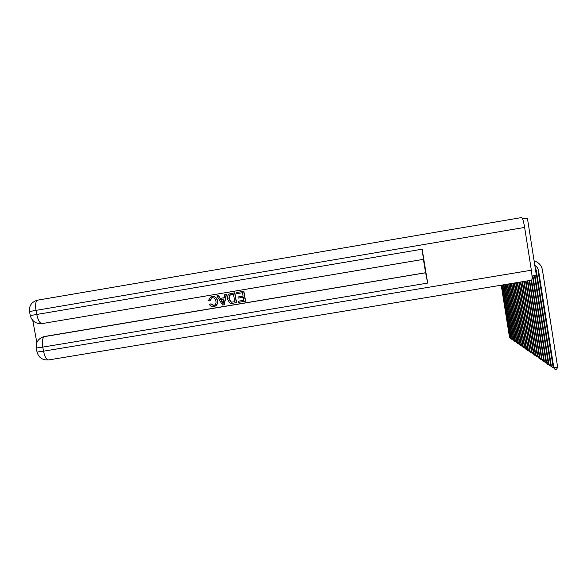 <?xml version="1.0" encoding="UTF-8"?>
<svg xmlns="http://www.w3.org/2000/svg" width="587" height="587" viewBox="0 0 587 587"><rect width="100%" height="100%" fill="white"/><g stroke="black" fill="none" stroke-linecap="round" stroke-linejoin="round"><path stroke-width="0.88" d="M522.628 218.936L527.397 218.122L536.371 275.31L532.013 276.029M534.794 265.273L537.325 267.547L538.506 270.218L553.82 367.814L557.65 367.213L542.439 270.064C541.493 265.368 538.712 262.301 534.097 260.848M538.595 270.702L538.022 270.651L553.196 367.389L555.082 369.45L553.196 367.389M557.65 367.213L556.615 369.216L555.082 369.45M212.12 297.682L210.139 300.529L208.458 300.5L210.902 296.817L212.105 296.501C215.136 296.266 216.933 297.719 217.506 300.86C217.96 303.332 217.124 305.13 214.989 306.267L214.299 306.495M211.716 296.582L212.105 296.501M211.856 296.552C214.886 296.325 216.691 297.778 217.263 300.918C217.726 303.391 216.882 305.196 214.739 306.333L213.653 306.649C211.724 306.913 210.307 306.172 209.405 304.411L210.968 303.824L214.006 305.387M224.762 294.513L226.45 294.212L224.3 304.704L222.517 305.035L216.933 295.826L218.393 295.584L220.03 298.431L224.183 297.734L224.762 294.513L226.222 294.263L224.073 304.77M216.933 295.826L218.628 295.532L220.264 298.372L224.19 297.712M236.744 292.48L243.884 291.277L245.593 301.146L238.498 302.356L238.3 301.219L243.81 300.273L243.282 297.257L238.146 298.123L237.948 296.978L243.084 296.097L242.497 292.7L236.73 293.669L236.744 292.48M32.762 320.443L36.842 342.522M43.856 336.718L425.663 272.764L427.666 283.088L422.141 249.189L423.476 259.344L41.875 323.62C39.689 323.107 37.979 320.054 36.746 314.471L422.141 249.189M423.403 259.337L425.582 272.72L45.404 336.322M230.794 293.5L234.866 292.796L236.583 302.65L231.278 303.42L229.737 302.951L227.507 299.179C226.986 296.773 227.727 294.982 229.73 293.823L234.653 292.847L236.363 302.716M524.631 227.426L35.99 310.376C35.125 304.389 35.726 300.97 37.81 300.118L521.638 217.55C522.562 217.909 523.56 221.196 524.631 227.426L531.352 270.218C532.182 275.941 532.277 279.258 531.631 280.182L531.492 280.212M236.532 292.531L243.884 291.277M237.948 296.978L243.091 296.119M238.3 301.219L243.81 300.295M243.678 291.328L245.388 301.204M233.472 294.219L230.295 294.857L229.275 295.643L228.886 298.966L231.161 302.202L234.793 301.806L233.472 294.219M231.073 294.63L229.502 295.591L229.113 298.915L231.381 302.144L234.785 301.784M223.449 301.835L223.97 298.937L220.639 299.495L223.097 303.765L223.449 301.835M220.888 299.458L223.126 303.354M210.726 303.89L213.521 305.497L214.292 305.284C215.781 304.36 216.317 302.98 215.891 301.153C215.605 298.834 214.372 297.675 212.186 297.668L211.54 297.844L209.889 300.595M535.139 267.459L536.335 270.49L551.34 366.105L552.954 365.855M536.335 270.49L535.784 270.438L550.731 365.686L552.587 367.719L550.731 365.686M553.372 367.594L552.587 367.719M534.456 275.626L548.339 364.043L550.496 364.204M534.97 275.545L548.933 364.454L550.158 366.039L548.339 364.043M550.929 365.921L550.158 366.039M532.431 275.963L546.02 362.45L548.111 362.605M532.93 275.883L546.6 362.847L547.81 364.41L546.02 362.45M548.559 364.292L547.81 364.41M531.096 280.27L543.775 360.902L545.807 361.049M531.58 280.204L544.332 361.284L545.528 362.832L543.775 360.902M546.255 362.715L545.528 362.832M529.188 280.586L541.588 359.398L543.562 359.545M529.657 280.505L542.131 359.765L543.313 361.291L541.588 359.398M544.017 361.181L543.313 361.291M527.339 280.894L539.468 357.938L541.383 358.077M527.794 280.813L539.996 358.297L541.163 359.802L539.468 357.938M541.845 359.692L541.163 359.802M525.534 281.188L537.406 356.514L539.27 356.654M525.981 281.114L537.919 356.867L539.071 358.349L537.406 356.514M539.739 358.246L539.071 358.349M523.787 281.481L535.403 355.135L537.208 355.267M524.22 281.408L535.894 355.473L537.039 356.94L535.403 355.135M537.685 356.837L537.039 356.94M522.085 281.76L533.451 353.792L535.212 353.924M522.503 281.687L533.935 354.122L535.065 355.575L533.451 353.792M535.689 355.473L535.065 355.575M520.434 282.031L531.551 352.486L533.267 352.611M520.838 281.965L532.02 352.809L533.135 354.24L531.551 352.486M533.752 354.144L533.135 354.24M518.82 282.296L529.709 351.217L531.374 351.334M519.216 282.23L530.164 351.525L531.264 352.941L529.709 351.217M531.866 352.846L531.264 352.941M517.25 282.56L527.911 349.977L529.533 350.094M517.639 282.494L528.351 350.285L529.445 351.679L527.911 349.977M530.024 351.584L529.445 351.679M515.724 282.809L526.157 348.766L527.735 348.883M516.105 282.751L526.59 349.067L527.669 350.446L526.157 348.766M528.234 350.358L527.669 350.446M514.241 283.051L524.448 347.592L525.989 347.709M514.608 282.993L524.873 347.886L525.937 349.243L524.448 347.592M526.488 349.155L525.937 349.243M512.789 283.294L522.79 346.447L524.286 346.557M513.148 283.235L523.2 346.734L524.25 348.076L522.79 346.447M524.793 347.988L524.25 348.076M511.372 283.528L521.161 345.332L522.628 345.442M511.725 283.47L521.564 345.611L522.606 346.939L521.161 345.332M523.134 346.851L522.606 346.939M510 283.756L519.583 344.239L521.007 344.349M510.338 283.697L519.972 344.51L521.007 345.824L519.583 344.239M521.52 345.743L521.007 345.824M508.65 283.976L518.035 343.182L519.429 343.278M508.988 283.925L518.424 343.439L519.436 344.738L518.035 343.182M519.943 344.664L519.436 344.738M507.344 284.196L516.531 342.14L517.888 342.243M507.667 284.137L516.905 342.397L517.91 343.681L516.531 342.14M518.402 343.608L517.91 343.681M506.06 284.409L515.063 341.128L516.384 341.223M506.376 284.35L515.423 341.377L516.421 342.647L515.063 341.128M516.905 342.573L516.421 342.647M504.813 284.614L513.625 340.137L514.916 340.233M505.121 284.563L513.985 340.387L514.968 341.641L513.625 340.137M515.437 341.568L514.968 341.641M503.587 284.812L512.224 339.176L513.486 339.264M503.895 284.761L512.568 339.411L513.544 340.658L512.224 339.176M514.007 340.585L513.544 340.658M502.399 285.011L510.851 338.229L512.084 338.325M502.692 284.959L511.189 338.464L512.158 339.697L510.851 338.229M512.605 339.624L512.158 339.697M501.232 285.201L509.516 337.312L510.719 337.4M501.518 285.157L509.846 337.54L510.8 338.75L509.516 337.312M511.24 338.684L510.8 338.75M36.805 300.346C31.39 302.246 28.961 305.974 29.511 311.521L35.99 310.376L36.746 314.471L30.267 315.586C31.94 321.228 35.807 323.907 41.875 323.62L423.498 259.322M427.666 283.088L42.778 347.115L43.526 351.187L531.352 270.218M37.003 352.002L36.269 348.025L42.778 347.115C41.904 341.128 42.491 337.598 44.531 336.52L42.976 336.923C37.92 339.029 35.682 342.735 36.269 348.025L36.255 347.966M48.53 359.956L48.472 359.963C46.358 359.53 44.715 356.603 43.526 351.187L37.018 352.068C38.669 357.637 42.491 360.264 48.472 359.963L531.631 280.182M40.239 323.716L42.147 323.591M30.267 315.586L29.519 311.536"/></g></svg>
